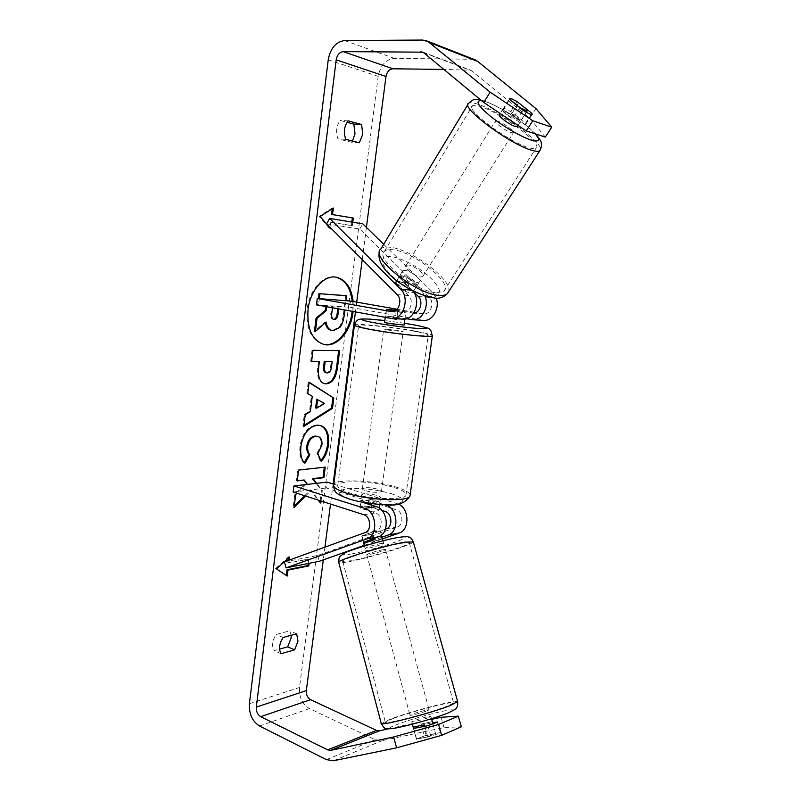 <?xml version="1.0" encoding="UTF-8"?>
<svg xmlns="http://www.w3.org/2000/svg" width="801" height="801" viewBox="0 0 801 801"><rect width="100%" height="100%" fill="white"/><g stroke="black" fill="none" stroke-linecap="round" stroke-linejoin="round"><path stroke-width="0.6" stroke-dasharray="4 3" d="M385.451 529.151L371.694 534.107L373.416 540.254L365.777 542.157L363.524 542.347L361.952 535.849L376.68 530.522C383.379 528.58 382.377 514.683 375.419 512.93L360.08 508.064L359.899 507.293C361.041 506.202 364.355 505.972 369.852 506.622L381.907 510.407M371.694 534.107L361.792 536.149M398.337 504.019L333.797 484.154M284.415 561.851L317.637 555.493L397.416 526.878C404.044 524.955 403.063 511.388 396.175 509.686L326.337 487.989L327.098 482.102M293.126 492.044L326.337 487.989M361.882 502.117L360.73 501.066C361.872 499.994 365.186 499.784 370.683 500.435L384.31 504.66M382.047 537.191L373.416 540.254M364.275 545.361L382.518 538.903M317.637 555.493L319.209 561.311M369.852 506.622L370.683 500.435M360.08 508.064L360.921 501.816M361.952 535.849L363.684 542.067M428.865 717.456L430.888 716.444C431.759 715.493 419.113 718.707 413.857 720.77L411.754 721.801C410.823 722.772 423.659 719.508 428.865 717.456M424.34 735.909L416.39 739.123L427.664 736.78L435.584 733.666L424.34 735.909L421.136 724.074L432.3 721.631M421.136 724.074L432.32 721.641L435.564 733.556M373.907 538.422L372.225 532.204L380.315 530.823L382.387 538.372L371.904 542.087L369.902 534.688L361.732 535.989L363.744 543.458L374.257 539.724M381.506 543.408L383.699 543.258C384.911 543.699 372.815 547.473 367.399 548.365L365.126 548.515C363.864 548.104 376.14 544.269 381.506 543.408M382.377 538.402L371.904 542.087M369.902 534.688L380.355 530.923M372.225 532.204L361.732 535.989M413.586 728.7L416.39 739.123M427.664 736.78L424.84 726.347M413.176 727.178L424.4 724.745M383.218 549.676L385.401 549.496C386.603 549.887 374.478 553.641 369.071 554.572L366.808 554.763C365.546 554.392 377.852 550.577 383.218 549.676M427.063 710.817L429.096 709.856C429.967 708.955 417.351 712.189 412.084 714.202L409.972 715.203C409.031 716.114 421.847 712.84 427.063 710.817M393.271 718.447L385.331 722.172C381.676 725.516 428.425 713.551 446.788 706.372L453.666 703.048C456.52 699.904 412.305 711.228 393.271 718.447M351.289 560.73L342.788 561.471C338.062 560.239 382.898 546.322 401.832 543.228L409.271 542.667C413.316 544.119 370.803 557.306 351.289 560.73M353.081 311.539L353.181 301.536M352.15 311.369L352.24 301.366M335.699 277.126L335.229 277.036C323.123 274.573 309.156 290.282 307.083 309.426C305.882 328.68 311.269 340.315 323.244 344.34L323.704 344.43M427.894 725.686L430.888 736.389L440.65 732.555L426.182 735.278L416.41 739.123L430.888 736.389M359.279 142.758L351.539 142.258L337.982 138.863C335.559 131.915 336.32 125.777 340.275 120.45L346.993 122.273M352.48 141.046L351.539 142.258M503.288 109.387L503.208 108.415L505.121 108.666L512.48 112.53L525.596 123.324L525.726 124.375C524.445 124.676 521.361 123.314 516.495 120.29L503.288 109.387L509.596 99.354M305.571 496.039L311.289 490.312L318.668 500.245M305.912 484.555L297.011 493.286M321.051 501.005L322.322 490.703L316.645 483.313M366.417 227.394L362.242 259.574M356.715 302.157L355.444 311.969M333.136 483.954L330.533 504.049M324.946 547.143L323.294 559.869M289.231 560.109L288.871 562.973L309.697 558.938L309.146 563.303M352.78 222.227L352.34 225.672L331.554 222.348L330.833 228.075M473.751 59.294L394.272 58.333C385.752 59.414 380.395 65.412 378.192 76.355L299.504 687.488C298.993 697.17 302.317 704.199 309.466 708.575L375.228 739.673L382.177 740.635L444.024 727.528L461.336 726.767M291.143 635.293L289.712 630.868L276.125 634.442C272.25 640.71 271.579 646.107 274.102 650.622L279.569 649.1M388.355 728.86L431.679 719.358M413.526 728.469L423.258 724.795L432.61 722.762M535.949 108.586L529.761 118.228L470.818 70.198L444.044 69.437M441.131 717.285L444.024 727.528M529.761 118.228L545.271 137.081M517.426 101.807L512.219 99.034M525.596 123.324L531.303 114.433M516.495 120.29L522.903 110.228M512.48 112.53L518.648 102.798M345.762 139.354L337.982 138.863M348.085 120.841L340.275 120.45M437.436 722.172L440.29 732.324M423.258 724.795L426.182 735.278M413.767 728.73L416.71 739.333M281.061 653.696L274.102 650.622M283.103 637.446L276.125 634.442M296.67 633.811L289.712 630.868M345.712 295.599L343.389 314.382C342.598 320.37 341.126 324.625 338.973 327.168L332.425 330.473L331.234 330.342M338.973 327.168L339.914 327.349M346.032 300.715L344.881 310.047M325.767 306.563L325.887 305.521L317.637 305.031L318.588 305.201L319.369 298.643M317.637 305.031L318.418 298.563M325.887 305.521L318.588 305.201M326.708 306.733L326.828 305.692M325.306 322.783L325.146 321.912L314.503 331.214M325.146 321.912L326.087 322.092M286.368 575.478L276.485 568.89M275.584 568.55L288.72 556.685L289.612 557.015M288.72 556.685L288.56 557.967M288.25 560.46L287.98 562.632L288.871 562.973M287.98 562.632L309.697 558.938M308.195 563.493L308.816 558.617M286.337 575.709L287.229 576.049M351.829 222.067L351.389 225.552L352.34 225.672M329.972 227.204L330.593 222.237L351.389 225.552M330.593 222.237L331.554 222.348M332.285 208.731L332.385 207.94L319.148 216.38L329.782 228.716L329.892 227.844M329.782 228.716L330.743 228.836M319.148 216.38L320.11 216.5M332.385 207.94L333.346 208.05M315.644 407.949L323.694 403.263L324.615 403.504M303.929 425.521L302.908 426.162L304.3 414.477L309.486 411.364L311.329 396.034L312.26 396.265M311.329 396.034L307.754 393.631M306.833 393.401L308.195 381.987L309.126 382.207M308.195 381.987L309.086 382.558M302.908 426.162L303.829 426.412M304.3 414.477L305.231 414.718M309.486 411.364L310.408 411.594M323.694 403.263L316.705 399.178M325.747 372.655L326.397 372.715C328.7 372.555 330.112 370.442 330.633 366.397L331.264 361.291M323.994 383.519L323.534 383.429C318.638 381.717 316.725 376.15 317.787 366.748L318.448 361.281M311.629 361.271L310.678 361.271L311.609 361.481M310.678 361.271L312.01 350.117L312.951 350.317M312.01 350.117L339.604 350.648M304.67 495.749L310.377 490.032L319.899 502.808L320.79 503.098M310.377 490.032L311.289 490.312M303.419 479.769L305.982 483.313L294.748 494.337L293.196 507.233L294.267 506.162M293.196 507.233L294.107 507.534M294.748 494.337L295.649 494.628M305.982 483.313L306.883 483.594M324.285 467.253L297.682 469.817L296.39 480.62L297.341 480.51M296.39 480.62L297.291 480.91M297.682 469.817L298.593 470.087M324.325 466.873L325.226 467.143M320.16 500.725L321.421 490.422L316.015 483.383M321.421 490.422L322.322 490.703M319.899 502.808L320 502.027M304.31 462.477L304.04 462.938C300.625 460.044 299.274 454.467 299.964 446.197C302.137 433.752 307.614 426.663 316.385 424.941L319.979 425.361M320.75 460.405L320.2 460.986L321.111 461.246M320.2 460.986L316.936 453.396L317.847 453.656M316.936 453.396L321.051 444.705C321.391 440.029 320.05 437.206 317.016 436.215M304.04 462.938L304.951 463.208M338.713 308.916L339.013 306.413L332.655 306.042L332.445 307.784M337.772 308.745L338.072 306.242L331.714 305.872L330.823 313.221C330.453 316.856 331.153 318.878 332.906 319.289L333.406 319.339M331.714 305.872L332.655 306.042M338.072 306.242L339.013 306.413M413.306 291.544L405.606 283.914L398.367 281.021L396.195 281.451L395.914 282.923L399.288 277.567L412.535 290.713M424.9 295.99L421.686 291.163L408.961 278.618L401.722 275.694L399.549 276.115L399.288 277.567M383.679 244.295L432.63 292.205L436.265 298.132M423.278 320.4L349.647 307.224L350.438 301.056M326.578 223.809L359.719 229.026L429.236 297.441C434.773 302.347 430.808 314.643 423.979 313.882L415.929 312.52M396.115 310.207L413.636 313.121M414.187 312.22L397.156 309.236M395.914 282.923L408.65 295.599C414.247 300.625 410.252 313.231 403.354 312.46L394.863 310.998M316.465 304.871L349.647 307.224M402.653 319.128L385.461 315.874L406.497 318.718M359.719 229.026L362.813 223.859M396.315 310.237L395.444 316.725M386.603 309.546L385.722 316.105M405.606 283.914L408.961 278.618M404.074 325.066L384.59 322.413M394.983 310.938L405.857 312L404.795 319.849L393.361 317.777L394.412 309.987M397.797 311.439L396.815 318.768M370.843 511.098C375.389 511.449 378.072 511.148 378.893 510.207L379.964 502.377L376.46 500.385L368.981 498.983L367.979 506.402C363.434 506.052 360.74 506.352 359.899 507.293L370.843 511.098L371.644 505.171M364.956 497.091C372.615 498.943 377.832 499.153 380.595 497.721C380.886 497.01 379.724 496.25 377.131 495.429C369.511 493.596 364.325 493.396 361.561 494.818C361.271 495.519 362.402 496.28 364.956 497.091M359.839 507.614L360.84 500.124L364.275 502.127L371.854 503.669M378.953 509.857L367.979 506.402M386.302 309.406L385.261 317.266L385.752 317.486M405.857 312L396.034 310.267M385.261 317.266L391.819 318.458M404.785 319.849L393.361 317.777M379.964 502.377L368.981 498.983M360.84 500.124L371.864 503.559M365.797 490.793C373.466 492.625 378.683 492.845 381.446 491.464C381.727 490.773 380.575 490.022 377.972 489.211C370.342 487.398 365.156 487.188 362.402 488.57C362.112 489.251 363.243 489.992 365.797 490.793M387.344 330.012L403.173 331.694L399.469 330.593L383.719 328.931L387.344 330.012M414.598 331.324C394.472 327.459 360.37 323.834 358.638 325.446C357.787 326.157 361.992 327.429 371.233 329.231C391.419 333.216 426.963 336.971 428.195 335.319C428.976 334.538 424.44 333.206 414.598 331.324M393.171 487.228C373.747 481.211 340.014 479.749 337.832 485.046C336.79 487.419 340.725 490.032 349.626 492.905C369.081 499.223 404.185 500.665 405.907 495.418C406.918 492.865 402.673 490.132 393.171 487.228M517.386 126.368C518.017 124.616 506.392 116.315 501.356 114.903L499.383 114.743M519.789 107.674L512.79 118.858C506.693 115.144 503.198 112.25 502.297 110.178L509.396 98.984M404.885 291.224L410.523 293.086L412.645 292.605L417.021 285.476C416.62 282.713 413.586 279.729 407.929 276.525L403.964 282.893L398.367 281.021L395.814 282.192L404.885 291.224L408.91 284.796C403.153 281.531 400.11 278.518 399.789 275.764L396.775 280.63M404.986 270.337L402.793 270.788C399.909 272.851 411.494 282.152 417.251 282.383L419.364 281.942C422.207 279.849 410.803 270.668 404.986 270.337M403.964 282.893L413.006 291.844M517.015 101.467L510.057 112.631C516.034 116.275 519.509 119.139 520.5 121.241L527.549 110.047M502.297 110.178L512.79 118.858M520.5 121.241L510.057 112.631M417.021 285.476L407.929 276.525M399.789 275.764L408.91 284.796M408.32 264.961L406.137 265.391C403.273 267.414 414.898 276.725 420.645 276.996L422.748 276.565C425.581 274.523 414.127 265.331 408.32 264.961M497.531 121.061L495.559 120.921C493.266 121.852 506.002 131.294 511.449 132.696L513.331 132.806C515.574 131.845 503.048 122.543 497.531 121.061M529.701 147.955C532.855 148.826 534.958 148.926 536.019 148.255C543.849 144.651 499.974 112.05 479.969 106.373C476.184 105.201 473.691 105.001 472.49 105.782C464.079 108.946 510.577 143.389 529.701 147.955M436.785 292.765L443.864 291.234C453.877 283.774 413.716 251.474 392.75 249.752C388.815 249.291 386.062 249.792 384.48 251.274C374.137 258.393 416.5 292.245 436.785 292.765M389.036 504.71L397.026 503.519M386.372 528.82L397.416 526.878M385.121 511.418L396.175 509.686M363.824 514.743L375.419 512.93M365.106 532.565L376.68 530.522M381.316 723.693L390.197 719.148C410.082 711.628 455.649 699.694 457.641 701.546M446.778 713.491C456.7 709.346 454.678 708.735 440.74 711.668C427.574 714.602 407.409 720.5 396.735 724.555C385.922 728.88 387.334 729.661 400.991 726.918C414.447 723.994 436.415 717.546 446.778 713.491M413.336 541.947C412.705 544.79 368.75 558.137 348.385 561.741C342.858 562.753 339.664 563.033 338.793 562.582L338.693 562.162M351.289 554.022C364.896 551.368 379.233 547.514 394.322 542.467C407.349 537.721 408.69 536.069 398.337 537.501C387.674 539.253 366.217 545 353.601 549.486C340.896 554.242 340.125 555.754 351.289 554.022M249.401 703.699L299.504 687.488M328.24 59.795L378.192 76.355M333.466 760.76L382.177 740.635M424.24 52.956L468.795 69.747M424.16 52.886L471.929 70.899M422.497 40.05L470.327 58.763M344.62 40.561L394.272 58.333M259.524 725.996L309.466 708.575M326.387 759.648L375.228 739.673M332.345 330.463L333.286 330.653M332.425 330.473L333.356 330.653M343.389 314.382L344.33 314.563M326.397 372.715L327.329 372.936M330.633 366.397L331.564 366.608M326.327 372.715L327.249 372.936M317.787 366.748L318.718 366.958M299.964 446.197L300.886 446.457M316.385 424.941L317.296 425.191M316.455 424.941L317.376 425.181M321.051 444.705L321.962 444.955M330.823 313.221L331.764 313.401M421.686 291.163L432.63 292.205M411.364 319.599L422.357 320.28M412.265 313.041L423.248 313.802M418.272 296.46L429.236 297.441M392.32 311.659L402.613 312.37M390.187 318.297L401.722 319.008M411.534 290.182L412.084 290.242M397.146 294.578L408.65 295.599M354.412 325.326L354.473 324.876C356.445 323.073 394.543 327.128 417.051 331.444C426.082 333.156 431.198 334.488 432.41 335.459M410.152 494.668C409.191 492.114 404.355 489.531 395.634 486.908C373.897 480.189 336.22 478.547 333.757 484.485L333.566 485.827M390.938 493.536C404.635 498.152 406.377 501.626 396.145 503.939C385.531 505.601 363.544 503.298 350.317 499.103C336.931 494.247 335.779 490.823 346.853 488.82C360.51 487.739 375.198 489.311 390.938 493.536M404.325 323.244L384.83 320.59L404.325 323.224M467.944 104.45L468.635 103.289C469.987 102.408 472.81 102.628 477.096 103.97C497.661 109.897 542.597 142.077 540.535 149.577M535.068 133.767C526.107 123.464 498.492 105.582 485.326 101.597L481.601 100.676M448.57 291.804C453.486 280.75 411.804 249.151 390.197 247.269C385.752 246.728 382.638 247.289 380.865 248.961L379.714 250.923M431.809 296.68C421.176 296.03 401.301 285.406 390.317 274.393C379.414 262.227 379.614 256.28 390.918 256.53C401.832 257.742 420.215 267.744 430.938 278.207C442.072 290.012 442.362 296.17 431.809 296.68M361.561 494.818L360.73 501.066M399.389 537.281L398.638 537.401M430.888 716.444L431.509 718.707M432.971 724.074L435.584 733.666M380.315 530.823L381.466 535.068M383.028 540.795L383.699 543.258M361.782 536.079L363.764 543.448M364.435 545.932L365.126 548.515M411.754 721.801L412.385 724.164M413.196 727.168L416.39 739.033M385.401 549.496L429.096 709.856M342.788 561.471L385.331 722.172M409.271 542.667L453.666 703.048M366.808 554.763L409.972 715.203M335.229 277.036L336.18 277.186M503.208 108.415L500.174 113.462M423.018 52.165L470.818 70.198M525.726 124.375L532.124 114.413M437.656 721.941L440.65 732.555M413.506 728.66L416.41 739.123M323.244 344.34L324.175 344.53M324.455 383.649L323.534 383.429M320.43 425.471L319.519 425.221M332.906 319.289L333.847 319.469M396.195 281.451L399.549 276.115M412.996 313.121L423.979 313.882M391.829 311.659L403.354 312.46M385.261 317.396L385.461 315.874M404.895 319.068L405.847 312.08M378.893 510.207L379.193 508.024M379.684 504.42L380.595 497.721M381.446 491.464L403.173 331.694M337.832 485.046L358.638 325.446M405.907 495.418L428.195 335.319M362.402 488.57L383.719 328.931M480.66 99.895L484.054 100.846C495.579 105.402 505.501 110.618 513.821 116.485C523.203 122.763 530.462 128.581 535.619 133.947M396.725 280.59L402.793 270.788M412.645 292.605L413.276 291.594M413.516 291.214L419.364 281.942M517.997 125.397L526.287 112.25M406.137 265.391L495.559 120.921M443.864 291.234L536.019 148.255M384.48 251.274L472.49 105.782M422.748 276.565L513.331 132.806"/><path stroke-width="1.2" d="M382.518 538.903L399.158 533.005C409.922 529.962 409.311 508.265 398.337 504.019M384.31 504.66L385.972 505.171C397.897 508.074 399.609 531.774 388.125 535.028L382.047 537.191M381.907 510.407L385.121 511.418C392.049 513.141 393.041 526.888 386.372 528.82L385.451 529.151M366.878 538.933C378.462 535.629 376.72 511.348 364.685 508.355L293.887 485.947L293.126 492.044L363.824 514.743C370.823 516.525 371.834 530.612 365.106 532.565L284.415 561.851L286.007 567.879L366.878 538.933L378.442 536.81C389.977 533.536 388.245 509.566 376.27 506.622L361.882 502.117M333.797 484.154L327.098 482.102L293.887 485.947M363.524 542.347L378.442 536.81M286.007 567.879L319.209 561.311L364.275 545.361M373.907 538.422L374.257 539.724L363.744 543.458M424.84 726.347L424.4 724.745L413.176 727.178L413.586 728.7M353.181 301.536C351.439 287.659 345.772 279.539 336.18 277.186C324.075 274.723 310.107 290.453 308.035 309.597C306.833 328.861 312.21 340.505 324.175 344.53C336.77 347.554 350.808 331.564 352.961 312.54L353.081 311.539M323.704 344.43C336.21 346.993 349.897 331.123 352.029 312.37L352.15 311.369M352.24 301.366C350.558 287.779 345.041 279.699 335.699 277.126M294.628 649.851L297.992 641.2L296.67 633.811L283.103 637.446C279.239 643.754 278.558 649.17 281.061 653.696L294.628 649.851L287.699 646.838L291.053 638.227L291.143 635.293M432.61 722.762L437.656 721.941L427.894 725.686L413.526 728.469M346.993 122.273L353.842 124.115L355.023 133.807L352.48 141.046M362.773 134.258L359.279 142.758L345.762 139.354C343.349 132.365 344.13 126.188 348.085 120.841L361.601 124.515L362.773 134.258M512.219 99.034L509.486 98.423L509.596 99.354L522.903 110.228C527.789 113.281 530.863 114.673 532.124 114.413L531.974 113.402L517.426 101.807M318.668 500.245L320.79 503.098L321.051 501.005M297.011 493.286L295.649 494.628L294.107 507.534L305.571 496.039M316.645 483.313L313.301 478.958L323.934 477.666L325.226 467.143L298.593 470.087L297.291 480.91L304.32 480.049L306.883 483.594L305.912 484.555M310.408 411.594L312.26 396.265L307.754 393.631L309.126 382.207L333.777 398.077L332.505 408.34L303.829 426.412L305.231 414.718L310.408 411.594M444.044 69.437L392.911 68.786C389.256 69.216 386.953 71.78 385.992 76.496L366.417 227.394M362.242 259.574L356.715 302.157M355.444 311.969L333.136 483.954M330.533 504.049L324.946 547.143M323.294 559.869L306.332 690.632C306.112 694.817 307.544 697.831 310.618 699.694L376.52 730.402L379.494 730.792L388.355 728.86M483.754 102.468L490.132 92.155L532.805 120.741L526.247 130.913L483.754 102.468L423.018 52.165L343.239 51.624C339.514 52.115 337.161 54.868 336.19 59.855L256.32 707.093C256.11 711.478 257.562 714.672 260.685 716.665L327.689 749.896L330.723 750.357L393.631 736.98L438.558 724.484L458.312 716.154L441.131 717.285L431.679 719.358M308.195 563.493L307.924 565.606L287.078 569.771L287.98 570.112L287.229 576.049L276.485 568.89L289.612 557.015L289.231 560.109M287.98 570.112L308.806 565.937L309.146 563.303M332.535 214.558L353.311 218.052L331.564 214.448L332.535 214.558L333.346 208.05L320.11 216.5L330.743 228.836L330.833 228.075M353.311 218.052L352.78 222.227M326.337 383.819L324.455 383.649C319.559 381.937 317.647 376.37 318.718 366.958L319.379 361.481L311.609 361.481L312.951 350.317L339.604 350.648L337.531 367.419C336.1 377.722 332.375 383.188 326.337 383.819L323.994 383.519M304.951 463.208C301.536 460.315 300.185 454.738 300.886 446.457C303.058 434.002 308.535 426.913 317.296 425.191L320.43 425.471C326.698 427.654 329.401 433.992 328.54 444.495C327.389 452.114 324.916 457.691 321.111 461.246L317.847 453.656L321.962 444.955C322.302 440.29 320.961 437.456 317.927 436.465L316.025 436.305C311.599 437.026 308.826 440.33 307.724 446.197C307.384 449.992 308.125 452.825 309.937 454.688L304.951 463.208M490.132 92.155L427.624 41.191L422.497 40.05L344.62 40.561C335.919 41.802 330.463 48.22 328.24 59.795L249.401 703.699C248.901 713.871 252.275 721.3 259.524 725.996L326.387 759.648L333.466 760.76L396.605 747.834L393.631 736.98M279.569 649.1L287.699 646.838M438.558 724.484L441.621 735.368L461.336 726.767L458.312 716.154M441.621 735.368L396.605 747.834M526.247 130.913L545.271 137.081L551.749 127.189L535.949 108.586L477.676 61.407L473.751 59.294M532.805 120.741L551.749 127.189M531.303 114.433L531.974 113.402M361.601 124.515L353.842 124.115M344.881 310.047L344.33 314.563C343.539 320.55 342.067 324.805 339.914 327.349L333.356 330.653L332.165 330.523C328.831 329.672 326.808 326.858 326.087 322.092L315.444 331.404L317.006 318.377L326.237 310.608L326.708 306.733M318.418 298.563L318.998 293.687L345.712 295.599L346.643 295.759L346.032 300.715M318.998 293.687L346.643 295.759M319.369 298.643L319.949 293.847M317.006 318.377L316.065 318.197L325.296 310.438L325.767 306.563M325.296 310.438L326.237 310.608M316.065 318.197L314.503 331.214L315.444 331.404M332.165 330.523L331.234 330.342C328.11 329.561 326.137 327.038 325.306 322.783M288.56 557.967L288.25 560.46M307.924 565.606L308.806 565.937M287.078 569.771L286.368 575.478M352.36 217.942L351.829 222.067M329.892 227.844L329.972 227.204M331.564 214.448L332.285 208.731M317.637 399.409L316.565 408.18L324.615 403.504L316.705 399.178L315.644 407.949L316.565 408.18M309.086 382.558L333.777 398.077M332.856 397.847L331.594 408.11L332.505 408.34M331.594 408.11L303.929 425.521M327.329 372.936C329.632 372.765 331.043 370.653 331.564 366.608L332.185 361.491L325.196 361.491L324.565 366.698C324.205 370.322 324.916 372.375 326.678 372.876L327.329 372.936M325.196 361.491L332.185 361.491M324.265 361.281L323.634 366.488C323.284 370.102 323.984 372.165 325.747 372.655L326.678 372.876M311.629 361.271L319.379 361.481M338.653 350.628L336.61 367.208C335.178 377.501 331.454 382.968 325.416 383.609M294.267 506.162L304.67 495.749M297.341 480.51L304.32 480.049M316.015 483.383L312.4 478.688L323.033 477.396L324.285 467.253M323.033 477.396L323.934 477.666M312.4 478.688L313.301 478.958M320 502.027L320.16 500.725M319.979 425.361C325.927 427.754 328.48 434.042 327.629 444.245C326.558 451.484 324.265 456.87 320.75 460.405M317.927 436.465L315.103 436.054C310.678 436.775 307.914 440.069 306.813 445.937C306.473 449.731 307.204 452.555 309.026 454.427L309.937 454.688M309.026 454.427L304.31 462.477M332.445 307.784L331.764 313.401C331.394 317.036 332.085 319.058 333.847 319.469L334.267 319.509C336.36 319.459 337.642 317.506 338.122 313.672L338.713 308.916M333.406 319.339C335.459 319.229 336.72 317.276 337.191 313.491L337.772 308.745M406.497 318.718L412.775 319.749C422.157 320.61 429.616 306.172 424.9 295.99M436.265 298.132C440.039 308.195 432.65 321.211 423.759 320.43L423.278 320.4M413.636 313.121C420.235 313.131 423.589 301.216 418.272 296.46L413.306 291.544M317.266 298.473L316.465 304.871L391.609 318.448C403.444 319.689 410.252 297.812 400.59 289.141L329.702 218.443L326.578 223.809L397.146 294.578C402.773 299.664 398.768 312.44 391.829 311.659L317.266 298.473L350.438 301.056L397.156 309.236M415.929 312.52L414.187 312.22M394.863 310.998L386.332 309.336L396.115 310.207M412.535 290.713C421.556 299.634 414.608 320.34 403.133 319.158L402.653 319.128M329.702 218.443L362.813 223.859L383.679 244.295M385.261 317.396L384.59 322.413L388.225 323.444L404.074 325.066M396.815 318.768L396.735 319.359L385.752 317.486M371.644 505.171L371.854 503.669M396.034 310.267L386.332 309.336L394.983 310.938M391.819 318.458L396.735 319.359M500.174 113.462L499.383 114.743C497.121 115.614 509.907 125.066 515.333 126.518L517.386 126.368M509.396 98.984L519.879 107.534L525.546 110.278L527.549 110.047L517.015 101.467L511.378 98.723L509.356 98.563M396.775 280.63L395.814 282.192M388.125 535.028L399.158 533.005M385.972 505.171L389.036 504.71M364.685 508.355L376.27 506.622M457.641 701.546L450.112 705.621C429.606 713.651 377.091 727.098 381.236 723.343L338.793 562.582C333.456 561.211 383.819 545.581 404.976 542.137L413.336 541.947M336.19 59.855L385.992 76.496M256.32 707.093L306.332 690.632M330.723 750.357L379.494 730.792M327.689 749.896L376.52 730.402M260.685 716.665L310.618 699.694M343.239 51.624L392.911 68.786M420.936 51.715L424.24 52.956M430.047 42.753L477.676 61.407M323.634 366.488L324.565 366.698M325.336 383.609L326.267 383.829M336.61 367.208L337.531 367.419M327.629 444.245L328.54 444.495M315.183 436.054L316.095 436.305M315.103 436.054L316.025 436.305M306.813 445.937L307.724 446.197M333.466 319.359L334.267 319.509M333.526 319.379L334.187 319.509M337.191 313.491L338.122 313.672M391.088 311.569L392.32 311.659M400.59 289.141L411.534 290.182M432.41 335.459L432.34 335.929C430.998 337.772 391.098 333.566 368.5 329.101C358.197 327.078 353.521 325.667 354.473 324.876C355.804 321.511 357.346 319.719 359.108 319.489C359.769 318.938 363.103 318.808 369.111 319.088L384.83 320.58C361.291 317.767 353.121 318.858 373.636 322.633C387.394 325.216 409.822 328.08 420.365 328.61C430.447 328.891 428.355 327.649 414.087 324.886L404.325 323.244M354.412 325.326L333.757 484.485C332.585 487.128 336.961 490.052 346.893 493.256C368.66 500.365 408.059 501.977 409.962 496.089L410.152 494.668M540.535 149.577L539.764 150.838C538.582 151.579 536.259 151.469 532.765 150.518C511.418 145.482 459.183 106.803 468.635 103.289C472.65 99.965 474.753 98.693 474.943 99.484L480.66 99.895M481.601 100.676C474.703 100.395 477.877 105.772 491.133 116.796C503.889 126.918 522.602 137.672 531.954 140.315C539.403 142.188 540.435 140.005 535.068 133.767M467.944 104.45L380.865 248.961C369.261 256.921 416.84 294.918 439.499 295.409C443.173 295.659 445.787 295.098 447.338 293.697L448.57 291.804M399.389 537.281C409.151 536.019 407.198 536.9 409.251 537.191C409.922 536.75 411.253 538.202 413.226 541.526L457.741 701.926C457.792 708.114 456.69 706.792 456.3 708.074C457.201 708.294 454.397 709.956 447.899 713.06C435.984 717.806 411.734 724.785 397.907 727.588C392.2 728.75 388.235 729.07 386.002 728.52C385.041 728.97 383.479 727.368 381.316 723.693M431.509 718.707L432.971 724.074M381.466 535.068L383.028 540.795M363.764 543.448L364.435 545.932M412.385 724.164L413.196 727.168M338.693 562.162C339.123 555.073 339.474 557.586 343.098 553.922C345.101 551.478 381.857 540.064 398.638 537.401M427.624 41.191L475.313 59.905M412.775 319.749L423.759 320.43M391.609 318.448L403.133 319.158M333.566 485.827C334.768 492.365 334.868 493.586 349.176 499.013C360.24 502.297 372.225 504.179 385.141 504.68C397.036 506.262 405.306 503.398 409.962 496.089L432.34 335.929L430.798 330.292C427.434 328.58 434.522 329.151 414.367 324.916L404.325 323.224M404.064 325.166L404.895 319.068M379.193 508.024L379.684 504.42M379.714 250.923C373.346 268.465 408.981 294.077 434.853 298.072C439.489 298.753 443.654 297.291 447.338 293.697L539.764 150.838C542.898 144.01 541.015 144.42 541.306 143.279C541.646 142.107 539.754 138.994 535.619 133.947M396.155 281.501L396.725 280.59M517.206 126.648L517.997 125.397M526.287 112.25L527.398 110.488"/></g></svg>
